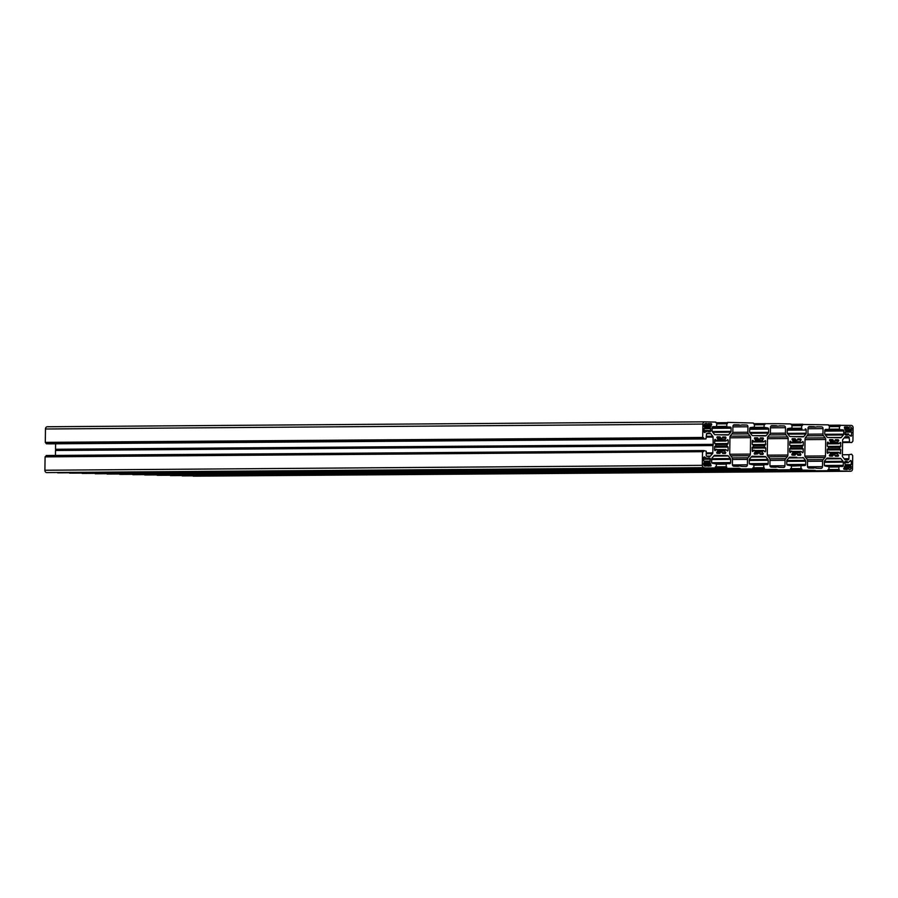 <?xml version="1.0" encoding="UTF-8"?>
<svg xmlns="http://www.w3.org/2000/svg" width="898" height="898" viewBox="0 0 898 898"><rect width="100%" height="100%" fill="white"/><g stroke="black" fill="none" stroke-linecap="round" stroke-linejoin="round"><path stroke-width="1.35" d="M797.301 454.467L800.904 454.444L800.533 455.353L797.817 455.286L797.009 453.894L795.774 453.86L794.932 455.219L792.216 455.151L791.856 454.22L792.867 452.659L792.025 451.245L790.128 452.491L789.656 451.907L789.701 448.596L790.846 447.608L790.857 446.115L789.746 445.071L789.791 441.76L790.262 441.199L791.834 442.557L789.78 442.579M792.912 452.513L799.95 452.839L792.71 452.895M829.797 452.446L838.541 452.3L840.259 453.714L840.775 449.853L839.664 448.809L827.889 448.899M844.636 462.605L848.217 462.593L844.625 462.627L848.217 462.593L850.642 460.461L851.315 461.123L851.27 464.614L845.523 464.917M838.373 452.379L837.452 453.58L838.552 455.713L838.092 456.274L835.365 456.206L834.556 454.815L833.322 454.781L832.491 456.139L829.763 456.072L830.403 453.209L829.404 452.076L827.675 453.411L827.204 452.828L827.249 449.516L828.394 448.529L828.416 447.036L827.305 445.992L827.35 442.68L827.81 442.119L829.382 443.477L827.339 443.489M847.622 462.582L847.184 461.426L845.59 461.381A1.145 0.943 -90.4 0 1 845.59 461.381A1.145 0.943 -90.4 0 0 844.636 462.504L845.523 465.759L844.58 466.286L843.873 469.227L847.072 469.564L847.319 468.52L843.705 468.543M752.109 450.302L754.298 450.235L755.297 451.368L754.208 453.647L754.668 454.231L757.833 453.872L754.253 453.905M716.829 452.255L720.443 452.233L719.837 453.378L717.109 453.31L716.649 452.727L717.805 450.65L716.918 449.404L715.021 450.65L714.55 450.066L714.595 446.766L715.74 445.778L715.762 444.274L714.651 443.23L714.696 439.93L715.156 439.369L716.727 440.716L714.685 440.738M703.751 457.419L704.874 457.408L704.414 456.88L703.74 457.509L703.695 461.011L704.717 461.594L703.65 464.21A1.83 1.504 89.6 0 0 705.121 466.084L706.255 466.118L706.726 464.861L707.747 466.152L710.958 465.972L710.329 462.998L709.398 462.425L710.385 459.226A1.145 0.943 89.6 0 0 709.465 458.047L707.849 458.07M797.458 439.807L801.117 439.784L800.758 438.853L797.783 438.875M792.799 441.771L800.118 441.715L793.057 441.389M827.327 443.758L838.665 443.769L840.393 442.433L840.82 446.317L839.675 447.305L839.664 448.809M845.097 428.918L851.764 428.862A1.83 1.504 89.6 0 0 850.294 426.999L849.171 426.965L848.7 428.211L847.667 426.932L844.457 427.1L845.085 430.075L846.017 430.658L845.029 433.857A1.145 0.943 89.6 0 0 845.95 435.025L847.555 435.07L848.015 433.936L845.029 433.959L848.61 433.947L849.048 435.103L851.158 436.159L851.719 432.073L845.366 431.803M838.496 443.679L837.61 442.422L838.766 440.357L838.305 439.773L835.589 439.706L834.758 441.053L833.512 441.03L832.704 439.627L829.988 439.571L830.549 442.456L829.382 443.477M754.421 438.291L758.047 438.235L754.421 438.269L755.521 440.413L754.432 441.704L752.412 440.413M717.087 436.899L720.05 436.877L717.322 436.81L716.862 437.371L717.962 439.504L716.727 440.716M705.031 432.488L704.099 431.96L704.144 428.458L705.199 427.212L704.178 426.629L704.189 425.248A1.83 1.504 -90.4 0 1 705.716 423.452L706.849 423.486L707.287 424.754L708.342 423.519L711.542 423.856L710.834 426.786L709.891 427.325L710.789 430.569A1.145 0.943 -90.4 0 1 709.835 431.691L708.23 431.657L707.792 430.501L704.122 430.512L707.197 430.49L706.737 431.624L704.099 431.601L705.682 431.59L704.492 432.499M55.553 450.325L712.922 445.554L55.508 450.482L55.799 449.887L713.214 444.959L713.046 437.057A1.145 0.943 89.6 0 0 712.776 436.248L710.733 433.655A1.145 0.943 89.6 0 0 710.082 433.307L707.456 433.24A1.145 0.943 89.6 0 0 706.501 434.363L705.985 438.942L46.213 443.511L703.864 438.886M712.945 444.353L55.519 449.269L55.799 449.887M55.519 449.269L55.597 443.803M46.438 443.803L705.985 438.942L48.582 443.859M45.517 442.669L702.707 437.449L45.293 442.377L46.213 443.511M45.293 442.377L45.472 428.997A2.29 1.875 -90.4 0 1 47.381 426.752L704.706 421.824M193.294 476.176A2.29 1.875 -90.4 0 1 193.193 476.176L850.619 471.248A2.29 1.875 89.6 0 0 852.528 469.003L852.707 455.623L851.562 454.197L848.969 454.702L848.913 458.71L844.154 458.755M182.238 475.906L839.428 470.687L193.193 476.176M170.373 475.614L827.788 470.698L828.944 469.284L828.989 466.713L825.24 466.04A1.145 0.943 -90.4 0 1 824.319 464.872L824.364 461.684A1.145 0.943 -90.4 0 1 824.645 460.876L826.755 458.395A1.145 0.943 -90.4 0 1 827.428 458.07L840.36 458.395A1.145 0.943 -90.4 0 1 841.022 458.743L843.054 461.325A1.145 0.943 -90.4 0 1 843.323 462.144L843.278 465.344A1.145 0.943 -90.4 0 1 842.324 466.466L839.024 466.388L838.754 469.811L828.023 469.89M157.835 475.311L827.788 470.698L157.756 475.289M157.206 475.289L814.632 470.372L144.69 474.986L801.869 469.766L144.69 474.986M132.825 474.694L790.229 469.777L791.396 468.374L791.43 465.793L787.681 465.13A1.145 0.943 -90.4 0 1 786.76 463.952L786.805 460.764A1.145 0.943 -90.4 0 1 787.097 459.956L789.207 457.475A1.145 0.943 -90.4 0 1 789.87 457.149L796.829 457.329L789.297 457.385M120.287 474.391L790.229 469.777L120.209 474.369M777.208 469.407L107.131 474.065L764.321 468.857L107.131 474.065M740.154 468.543L95.255 473.774L739.84 468.307L69.348 472.853L726.998 468.228M82.111 473.448L739.525 468.531L69.584 473.145M715.369 467.14L726.1 467.061L726.37 463.626L729.67 463.705A1.145 0.943 89.6 0 0 730.624 462.582L730.669 459.383A1.145 0.943 89.6 0 0 730.4 458.575L728.368 455.982A1.145 0.943 89.6 0 0 727.706 455.634L714.774 455.32A1.145 0.943 89.6 0 0 714.101 455.634L711.991 458.115A1.145 0.943 89.6 0 0 711.699 458.923L711.654 462.122A1.145 0.943 89.6 0 0 712.585 463.289L716.335 463.952L716.29 466.533L715.134 467.937L46.741 472.584L704.167 467.667A2.29 1.875 -90.4 0 1 702.315 465.332L44.9 470.249A2.29 1.875 89.6 0 0 46.741 472.584M45.091 456.869L702.741 451.672L45.091 456.869L44.9 470.249M46.034 456.588L46.269 455.499L703.695 450.572L46.045 455.78M55.508 450.482L55.44 455.432M712.922 445.554L712.821 452.85A1.145 0.943 -90.4 0 1 712.541 453.647L710.419 456.139A1.145 0.943 -90.4 0 1 709.757 456.453L707.141 456.386A1.145 0.943 -90.4 0 1 706.21 455.219L706.266 451.211L703.695 450.572L46.269 455.499M45.315 456.588L703.448 451.683L703.46 450.852M702.505 451.952L702.315 465.332M57.708 472.853L704.167 467.667M720.746 455.466L714.224 455.511L720.746 455.466M726.37 463.626L716.29 463.705L726.37 463.626M726.1 467.061L726.763 467.937M763.648 467.981L752.917 468.083L763.648 467.981L763.917 464.547L767.218 464.625A1.145 0.943 89.6 0 0 768.172 463.503L768.217 460.304A1.145 0.943 89.6 0 0 767.958 459.484L765.915 456.902A1.145 0.943 89.6 0 0 765.253 456.554L752.322 456.24A1.145 0.943 89.6 0 0 751.648 456.554L749.538 459.035A1.145 0.943 89.6 0 0 749.258 459.843L749.213 463.042A1.145 0.943 89.6 0 0 750.133 464.21L753.882 464.872L753.849 467.454L752.681 468.857L95.267 473.774M753.613 467.735L752.928 467.735L753.613 467.735M758.305 456.386L751.783 456.431L758.305 456.386M763.917 464.547L753.837 464.625L763.917 464.547M764.333 467.993L764.321 468.857M119.659 474.369L764.546 469.149M789.118 457.576L796.829 457.329M802.812 457.475A1.145 0.943 -90.4 0 1 803.463 457.823L788.814 457.935M786.828 460.551L805.506 460.405L803.463 457.823M805.506 460.405A1.145 0.943 -90.4 0 1 805.775 461.224L786.794 461.37M786.895 464.558L805.731 464.423L805.775 461.224M805.731 464.423A1.145 0.943 -90.4 0 1 804.776 465.546L791.43 466.096M790.476 468.677L800.971 468.599L801.005 466.028M800.971 468.599L801.869 469.766M814.621 470.372L802.105 470.069M814.632 470.372L815.261 470.384M839.428 470.687L838.754 469.811M839.652 470.979L850.619 471.248M845.287 436.709L848.284 436.686L845.613 436.63A1.145 0.943 -90.4 0 1 845.658 436.63A1.145 0.943 -90.4 0 0 844.996 436.944L842.885 439.425A1.145 0.943 -90.4 0 0 842.593 440.233L842.38 456.016A1.145 0.943 89.6 0 0 842.638 456.835L844.681 459.417A1.145 0.943 89.6 0 0 845.344 459.776L847.959 459.832A1.145 0.943 89.6 0 0 848.913 458.71M848.284 436.686A1.145 0.943 -90.4 0 1 849.205 437.854L849.609 442.456L851.731 442.501L852.909 441.131L853.1 427.751A2.29 1.875 -90.4 0 0 851.259 425.416L828.652 425.237L840.292 425.147L840.045 426.281L829.55 426.337L829.045 429.457L825.745 429.379A1.145 0.943 89.6 0 0 824.791 430.501L824.746 433.689A1.145 0.943 89.6 0 0 825.015 434.509L827.058 437.09A1.145 0.943 89.6 0 0 827.709 437.449L840.651 437.764A1.145 0.943 89.6 0 0 841.314 437.438L843.424 434.958A1.145 0.943 89.6 0 0 843.716 434.161L843.761 430.961A1.145 0.943 89.6 0 0 842.84 429.794L839.551 429.715L839.361 426.269L829.55 426.337L828.416 424.855L791.093 424.316L802.733 424.226L802.486 425.36L791.991 425.428L801.802 425.349L801.532 428.211L791.879 428.279M829.045 429.457L825.329 429.48L829.045 429.457M787.434 428.896L801.993 428.795L801.532 428.211M801.993 428.795L787.378 429.008M787.232 430.187L806.202 430.041A1.145 0.943 89.6 0 0 805.282 428.874M806.202 430.041L806.157 433.24L787.333 433.375M787.928 434.172L805.876 434.037A1.145 0.943 89.6 0 0 806.157 433.24M805.876 434.037L803.766 436.529L793.26 436.608M777.87 423.688L790.869 423.935L791.991 425.394L791.957 427.976L788.197 428.458A1.145 0.943 89.6 0 0 787.243 429.581L787.198 432.769A1.145 0.943 89.6 0 0 787.456 433.588L789.499 436.181A1.145 0.943 89.6 0 0 790.161 436.529L803.093 436.843A1.145 0.943 89.6 0 0 803.766 436.529M791.497 428.537L787.782 428.559L791.497 428.537M778.196 423.688L753.545 423.676M754.331 427.358L763.985 427.291L764.254 424.428L754.443 424.507L764.939 424.451L764.95 423.587M763.985 427.291L767.734 427.953A1.145 0.943 -90.4 0 1 768.654 429.121L768.609 432.32A1.145 0.943 -90.4 0 1 768.329 433.117L766.207 435.609A1.145 0.943 -90.4 0 1 765.545 435.923L758.743 435.833M750.616 427.538A1.145 0.943 -90.4 0 1 750.649 427.538L750.593 427.538A1.145 0.943 -90.4 0 0 749.695 428.66L749.65 431.859A1.145 0.943 -90.4 0 0 749.909 432.668L751.952 435.261A1.145 0.943 -90.4 0 0 752.614 435.609L759.439 435.822M47.336 426.752L704.75 421.824A2.29 1.875 89.6 0 1 704.807 421.824L715.762 422.094L716.896 423.553L726.707 423.508L726.897 426.954L730.175 427.033A1.145 0.943 -90.4 0 1 731.107 428.2L731.062 431.399A1.145 0.943 -90.4 0 1 730.77 432.207L728.66 434.688A1.145 0.943 -90.4 0 1 728.02 435.002L715.055 434.688A1.145 0.943 -90.4 0 1 714.404 434.34L712.361 431.747A1.145 0.943 -90.4 0 1 712.092 430.939L712.136 427.74A1.145 0.943 -90.4 0 1 713.068 426.617L716.38 426.696L716.896 423.553L727.391 423.53L727.638 422.386L740.165 422.689L753.31 423.014L754.443 424.473L754.41 427.055L750.649 427.538M704.75 421.824A2.29 1.875 89.6 0 0 702.898 424.069L45.472 428.997M702.707 437.449L702.898 424.069M702.932 437.741L703.628 438.594M734.306 424.732A1.717 1.403 -90.4 0 1 734.34 424.732L734.272 424.732A1.717 1.403 -90.4 0 0 732.914 426.415L732.835 431.871A2.29 1.875 89.6 0 1 732.263 433.476L730.523 435.53A2.29 1.875 -90.4 0 0 729.951 437.135L729.715 453.602A2.29 1.875 89.6 0 0 730.242 455.23L731.926 457.374A2.29 1.875 -90.4 0 1 732.454 459.001L732.386 464.457A1.717 1.403 89.6 0 0 733.767 466.208L738.437 466.331A4.58 3.76 -90.4 0 1 739.772 466.017A4.58 3.76 -90.4 0 1 741.299 466.399L745.969 466.511A1.717 1.403 89.6 0 0 747.405 464.827L732.431 464.94M734.34 424.732L739.02 424.844A4.58 3.76 89.6 0 0 740.536 425.225A4.58 3.76 89.6 0 0 741.871 424.911L746.552 425.023A1.717 1.403 -90.4 0 1 747.933 426.786L732.903 426.898M732.79 432.353L747.854 432.241L747.933 426.786M747.854 432.241A2.29 1.875 89.6 0 0 748.382 433.869L731.825 433.992M730.141 436.159L750.066 436.013L748.382 433.869M750.066 436.013A2.29 1.875 -90.4 0 1 750.593 437.64L729.939 437.797M730.736 455.858L749.796 455.713A2.29 1.875 89.6 0 0 750.369 454.107L750.593 437.64M749.796 455.713L748.045 457.767L732.24 457.879M732.454 459.484L747.473 459.372A2.29 1.875 -90.4 0 1 748.045 457.767M747.473 459.372L747.405 464.827M720.05 436.877L720.858 438.269L722.093 438.303L722.935 436.944L725.651 437.012L726.011 437.943L725 439.492L725.842 440.918L727.739 439.672L728.211 440.256L728.166 443.556L727.021 444.544L726.998 446.048L715.235 446.138M720.443 452.233L721.902 452.053L722.71 453.445L725.427 453.512L724.866 450.628L725.719 449.617L727.605 450.953L728.065 450.392L728.121 447.092L726.998 446.048M720.667 452.02L716.963 452.053L720.667 452.02M716.75 449.314L714.561 449.337M716.873 440.783L714.685 440.795M722.093 438.303L717.322 438.336L722.093 438.303M771.281 425.798L776.568 425.764L771.898 425.652A1.717 1.403 -90.4 0 1 771.898 425.652A1.717 1.403 -90.4 0 0 770.462 427.336L770.383 432.791A2.29 1.875 89.6 0 1 769.81 434.396L768.071 436.45A2.29 1.875 -90.4 0 0 767.498 438.056L767.262 454.511A2.29 1.875 89.6 0 0 767.79 456.15L769.485 458.283A2.29 1.875 -90.4 0 1 770.013 459.922L769.934 465.377A1.717 1.403 89.6 0 0 771.315 467.128L775.995 467.252A4.58 3.76 -90.4 0 1 777.32 466.938A4.58 3.76 -90.4 0 1 778.847 467.319L783.516 467.431A1.717 1.403 -90.4 0 0 784.953 465.748L785.032 460.292L770.001 460.405M776.568 425.764A4.58 3.76 89.6 0 0 778.095 426.146A4.58 3.76 89.6 0 0 779.43 425.832L784.1 425.944L779.049 425.989M767.341 455.174L787.916 455.028L788.152 438.561A2.29 1.875 89.6 0 0 787.625 436.933L785.941 434.789A2.29 1.875 -90.4 0 1 785.413 433.162L785.481 427.706A1.717 1.403 89.6 0 0 784.1 425.944M787.916 455.028A2.29 1.875 -90.4 0 1 787.344 456.633L785.604 458.687A2.29 1.875 89.6 0 0 785.032 460.292M753.007 440.402L752.243 440.839L752.198 444.151L753.31 445.195L753.287 446.688L752.154 447.675L752.3 451.458M754.724 438.987L758.193 438.965L758.047 438.235M758.193 438.965L754.859 439.212L758.417 439.189M754.881 439.257L759.652 439.223L760.483 437.865L763.199 437.932L762.57 440.795L763.569 441.928L765.287 440.592L765.713 444.476L764.58 445.464L764.557 446.968L752.782 447.058M754.376 453.176L759.45 452.974L760.269 454.366L762.986 454.433L762.424 451.537L763.435 450.459L765.152 451.874L765.624 451.312L765.668 448.012L764.557 446.968M757.991 453.153L757.833 453.872M754.163 450.291L752.85 451.458M804.889 456.094L825.475 455.937L825.7 439.481A2.29 1.875 89.6 0 0 825.172 437.842L823.488 435.71A2.29 1.875 -90.4 0 1 822.961 434.071L823.039 428.615A1.717 1.403 89.6 0 0 821.648 426.864L816.978 426.752A4.58 3.76 -90.4 0 1 815.642 427.066A4.58 3.76 -90.4 0 1 814.127 426.685L809.446 426.572A1.717 1.403 89.6 0 0 808.02 428.256L807.942 433.712A2.29 1.875 -90.4 0 1 807.369 435.317L805.618 437.371A2.29 1.875 89.6 0 0 805.046 438.976L804.821 455.432A2.29 1.875 -90.4 0 0 805.349 457.071L807.033 459.204A2.29 1.875 89.6 0 1 807.56 460.842L807.482 466.298A1.717 1.403 -90.4 0 0 808.874 468.049L813.543 468.161A4.58 3.76 89.6 0 1 814.879 467.858A4.58 3.76 89.6 0 1 816.394 468.24L821.075 468.352A1.717 1.403 -90.4 0 0 822.501 466.668L822.579 461.213L807.549 461.325M825.475 455.937A2.29 1.875 -90.4 0 1 824.903 457.553L823.152 459.608A2.29 1.875 89.6 0 0 822.579 461.213M834.758 441.053L829.976 441.098L834.758 441.053M838.665 443.769L827.327 443.848M838.541 452.3L829.73 452.368M790.857 446.474L802.127 446.385L802.284 448.169L789.791 448.259M789.712 448.461L802.284 448.169M802.868 448.36L803.216 448.933L789.69 449.034M801.97 452.244L803.171 452.233L803.216 448.933M803.171 452.233L802.711 452.794L800.982 451.38L792.238 451.526M799.972 452.457L800.825 451.458M800.904 454.444L799.95 452.839M792.406 440.132L795.965 440.11L795.157 438.718L792.429 438.651L793.001 441.535L791.834 442.557M795.965 440.11L792.429 440.177L797.2 440.143L798.03 438.785L800.758 438.853M801.117 439.784L800.107 441.333M800.118 441.715L800.949 442.759L789.78 442.837M802.026 442.108L803.317 442.097L802.846 441.513L801.117 442.849L789.78 442.871M803.317 442.097L803.272 445.397L789.903 445.498M790.857 446.037L803.272 445.397M802.902 445.947L790.857 446.194M851.764 428.862L850.866 431.77M704.874 457.408L706.367 457.98L706.805 459.136L707.871 458.014L709.465 458.047M706.726 464.861L703.74 464.883L706.726 464.861M844.468 467.88L851.225 467.824L850.406 464.883M851.225 467.824A1.83 1.504 -90.4 0 1 849.699 469.62L847.319 468.52M704.75 426.831L710.834 426.786M705.379 423.497L706.849 423.486M704.144 428.672L710.812 428.627M46.225 442.68L703.639 437.764M733.733 424.889L739.02 424.844M808.84 426.718L814.127 426.685M844.569 426.954L847.667 426.932M845.613 430.288L851.753 430.243M845.052 432.118L851.719 432.073M703.662 463.054L710.329 462.998M704.279 461.213L710.363 461.168M705.334 457.946L706.367 457.98M715.369 467.162L726.785 467.072M828.023 469.912L839.439 469.834M844.58 466.5L851.248 466.455M845.287 461.437L847.184 461.426M845.141 464.67L851.27 464.614M801.207 468.891L801.88 468.913M830.459 453.434L837.52 453.378M707.534 465.108L711.048 465.074M840.865 443.017L839.574 443.028M835.005 440.727L838.665 440.694M837.654 442.254L830.616 442.31M714.864 439.492L715.448 439.492M708.174 424.249L711.687 424.226M754.634 437.82L757.598 437.797M741.49 425.068L746.552 425.023M710.857 425.529L704.189 425.573M707.961 430.591L710.789 430.569M708.331 423.609L711.216 423.587M704.223 424.889L711.542 424.844M704.212 425.023L711.295 424.967M704.245 424.799L711.609 424.754M708.264 423.878L711.542 423.856M704.313 424.563L707.063 424.541M707.287 424.754L704.245 424.776M705.177 427.089L710.06 427.055M705.143 428.077L709.88 428.043M709.891 427.325L705.199 427.358M710.049 428.324L704.459 428.368M720.499 437.315L716.862 437.348M717.165 438.078L720.634 438.044M720.858 438.269L717.3 438.291M710.082 433.307L707.085 433.33M706.704 433.689L710.733 433.655M712.776 436.248L706.479 436.293M706.468 437.113L713.046 437.057M704.122 432.118L705.222 432.118M704.346 432.409L705.11 432.398M704.111 430.703L706.973 430.681M55.564 449.427L712.978 444.51M722.688 437.034L725.651 437.012M714.797 443.657L728.166 443.556M728.211 440.256L726.92 440.267M716.784 426.438L726.437 426.37M726.471 423.789L716.885 423.867M712.271 427.167L730.175 427.033M726.897 426.954L712.327 427.066M712.226 431.545L731.062 431.399M731.107 428.2L712.136 428.346M718.153 434.767L728.66 434.688M730.77 432.207L712.821 432.342M726.011 437.943L722.351 437.966M717.962 439.549L725 439.492M725.876 440.952L714.673 441.041L725.842 440.918M725.023 439.874L717.693 439.93M727.807 444.106L715.751 444.196M715.762 444.364L727.2 444.274M727.021 444.544L715.751 444.633M727.402 422.666L715.987 422.756M721.891 434.901L721.184 434.913M750.369 454.107L729.782 454.253M752.232 441.659L754.286 441.636M760.236 437.955L763.199 437.932M752.344 444.577L765.713 444.476M765.758 441.176L764.467 441.187M764.018 424.709L754.443 424.788M749.83 428.088L767.734 427.953M764.445 427.875L749.886 427.987M749.774 432.454L768.609 432.32M768.654 429.121L749.684 429.266M755.712 435.687L766.207 435.609M768.329 433.117L750.369 433.251M763.558 438.864L759.899 438.886M755.51 440.469L762.559 440.413M752.232 441.917L763.401 441.838M762.57 440.795L755.252 440.851M763.435 441.872L752.232 441.962L763.569 441.928M765.354 445.026L753.299 445.116M753.31 445.285L764.759 445.195M764.58 445.464L753.31 445.554M791.991 425.697L801.577 425.63M838.305 439.773L835.342 439.796M850.294 426.999L849.16 426.999M829.539 426.617L839.125 426.55M839.091 429.132L829.438 429.199M824.993 429.816L839.551 429.715M842.84 429.794L824.925 429.929M824.791 431.107L843.761 430.961M843.716 434.161L824.88 434.295M825.475 435.092L843.424 434.958M841.314 437.438L830.807 437.517M828.641 425.506L840.057 425.428M844.648 428.223L848.105 428.2M847.88 427.987L844.378 428.009M829.954 441.053L833.512 441.03M830.358 442.692L837.677 442.635M833.838 437.663L834.545 437.663M827.451 446.418L840.82 446.317M849.609 442.456L842.56 442.501M849.205 437.854L844.187 437.898M842.571 441.917L849.149 441.872M850.541 435.575L851.674 435.575M850.664 435.979L851.461 435.979M845.995 430.546L850.889 430.501M850.709 430.782L846.017 430.816M845.972 431.523L850.698 431.489M847.791 434.127L845.063 434.149M840.461 446.867L828.405 446.957M828.416 447.114L839.866 447.036M839.675 447.305L828.405 447.395M832.704 439.627L829.741 439.65M805.035 439.638L825.7 439.481M825.172 437.842L805.248 438M806.92 435.833L823.488 435.71M822.961 434.071L807.886 434.194M808.009 428.728L823.039 428.615M821.648 426.864L816.596 426.909M833.288 440.806L829.819 440.828M829.516 440.11L833.153 440.076M827.518 442.254L828.102 442.243M790.341 447.979L802.105 447.889M791.093 424.597L802.509 424.507M796.29 436.754L796.986 436.742M795.157 438.718L792.182 438.74M767.487 438.718L788.152 438.561M787.625 436.933L767.689 437.079M769.373 434.913L785.941 434.789M785.413 433.162L770.338 433.274M770.462 427.818L785.481 427.706M795.74 439.885L792.272 439.908M791.969 439.189L795.606 439.156M789.971 441.333L790.554 441.322M710.318 464.266L703.65 464.311M703.718 459.271L710.385 459.226M707.197 464.872L710.745 464.85M707.501 465.018L710.98 464.984M707.646 465.635L711.115 465.613M707.725 465.995L710.958 465.972M703.819 465.085L706.501 465.074M703.976 462.739L709.566 462.706M709.398 462.425L704.672 462.459M704.717 461.74L709.409 461.707M709.577 461.437L704.694 461.471M720.286 452.951L716.694 452.985M712.541 453.647L706.232 453.703M706.591 456.162L710.419 456.139M706.243 452.895L712.821 452.85M703.931 457.127L704.762 457.116M704.088 457.026L704.694 457.026M703.718 458.945L706.58 458.923M703.718 459.181L706.805 459.136M716.615 449.37L714.561 449.382M728.065 450.392L726.864 450.403M714.595 447.193L728.121 447.092M725.865 466.769L715.369 466.848M716.323 464.255L725.91 464.187M730.624 462.582L711.788 462.728M711.699 459.529L730.669 459.383M730.4 458.575L711.721 458.71M713.708 456.094L728.368 455.982M714.191 455.544L721.734 455.488M727.706 455.634L714.022 455.735M717.614 451.054L724.843 450.998M725.809 452.603L722.194 452.626M724.866 450.628L717.805 450.673M717.143 449.685L725.719 449.617M725.741 449.606L717.132 449.662M714.696 446.429L727.178 446.328M727.773 446.531L714.617 446.62M721.599 455.432L720.836 455.443M758.215 452.94L754.522 452.974L758.215 452.94M765.624 451.312L764.423 451.324M752.142 448.113L765.668 448.012M763.423 467.69L752.928 467.768M753.882 465.175L763.457 465.108M768.172 463.503L749.347 463.637M749.246 460.45L768.217 460.304M767.958 459.484L749.28 459.63M751.267 457.015L765.915 456.902M751.738 456.465L759.281 456.409M765.253 456.554L751.57 456.655M755.162 451.975L762.391 451.919M763.356 453.524L759.742 453.546M762.424 451.537L755.364 451.593M754.69 450.605L763.278 450.538L754.679 450.583M752.243 447.339L764.726 447.249M765.321 447.451L752.165 447.541M759.158 456.352L758.395 456.364M838.564 466.949L828.977 467.016M828.719 469.564L838.519 469.519M828.944 466.455L839.013 466.388L828.944 466.455M843.323 462.144L824.353 462.29M824.443 465.478L843.278 465.344M841.022 458.743L826.362 458.856M824.375 461.471L843.054 461.325M826.676 458.496L840.36 458.395M834.388 458.249L826.845 458.306M843.794 468.341L847.532 468.307L843.794 468.341M834.848 455.387L838.463 455.365M837.497 453.759L830.268 453.804M833.49 458.193L834.253 458.193M840.73 453.153L839.518 453.164M827.249 449.954L840.775 449.853M842.391 454.747L848.969 454.702M850.159 461.134L851.315 461.123M850.283 460.708L851.113 460.708M844.883 466.185L850.384 466.141M845.534 465.186L850.226 465.153M850.215 465.86L845.489 465.905M847.398 462.369L844.636 462.391M827.35 449.18L839.832 449.09M840.427 449.281L827.271 449.382M807.336 459.72L823.152 459.608M824.903 457.553L805.832 457.688M807.538 466.78L822.501 466.668M826.878 458.272L833.4 458.216L826.878 458.272M829.348 455.735L832.94 455.713M833.097 454.994L829.483 455.017M829.269 452.132L827.215 452.143M828.023 469.575L828.708 469.564M791.385 465.534L801.465 465.467L791.385 465.534M792.07 453.883L795.763 453.86L792.07 453.883M792.227 451.503L800.836 451.436M795.942 457.284L796.706 457.273M769.788 458.799L785.604 458.687M787.344 456.633L768.284 456.768M769.979 465.86L784.953 465.748M789.331 457.351L795.853 457.306L789.331 457.351M791.8 454.815L795.381 454.792M795.538 454.074L791.935 454.096M791.71 451.211L789.668 451.223M733.284 425.282L740.536 425.225M770.843 426.202L778.095 426.146M752.232 441.715L754.432 441.704M714.673 441.086L726.011 441.008M808.391 427.111L815.642 427.066M789.78 442.635L791.98 442.624M789.78 442.927L801.117 442.849M827.339 443.556L829.539 443.545M733.228 466.062L739.772 466.017M770.776 466.982L777.32 466.938M754.634 450.527L763.435 450.459M752.109 450.246L754.298 450.235M717.075 449.606L725.887 449.539M193.25 476.176L850.664 471.248M808.323 467.903L814.879 467.858M789.668 451.166L791.845 451.155M792.182 451.447L800.982 451.38M827.215 452.087L829.404 452.076"/></g></svg>
